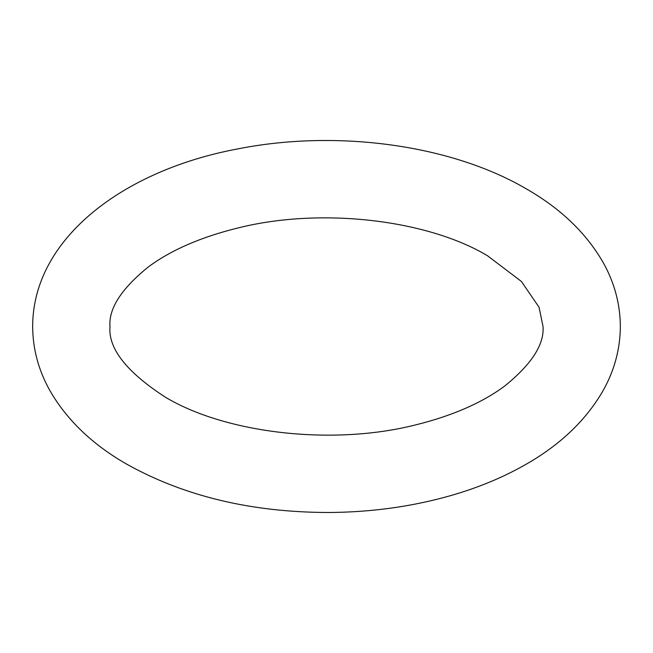 <?xml version="1.0" encoding="UTF-8"?>
<svg xmlns="http://www.w3.org/2000/svg" width="653" height="653" viewBox="0 0 653 653"><rect width="100%" height="100%" fill="white"/><g stroke="black" fill="none" stroke-linecap="round" stroke-linejoin="round"><path stroke-width="0.98" d="M526.277 188.839C450.333 144.386 335.993 129.294 237.317 148.99C123.409 170.335 32.748 238.541 32.65 326.5C32.797 348.89 38.486 370.153 49.71 390.282C66.704 419.895 92.375 444.522 126.723 464.169C184.252 496.272 251.552 512.376 328.606 512.491C371.492 512.254 412.386 506.573 451.272 495.447C479.531 487.301 505.12 476.535 528.048 463.132C561.539 443.656 586.614 419.373 603.29 390.282C614.514 370.153 620.203 348.89 620.35 326.5C620.203 304.11 614.514 282.855 603.29 262.726C586.296 233.105 560.625 208.478 526.277 188.839M165.389 397.195C126.56 372.03 108.088 348.465 109.982 326.5C108.586 308.526 121.45 288.618 148.566 266.759C171.461 249.862 201.475 236.876 238.623 227.807C321.717 207.058 427.764 219.881 487.611 255.813L521.453 281.5L539.084 307.31L543.018 326.5C544.414 344.474 531.55 364.39 504.434 386.241C481.539 403.146 451.525 416.124 414.377 425.201C331.283 445.95 225.236 433.119 165.389 397.195"/></g></svg>
